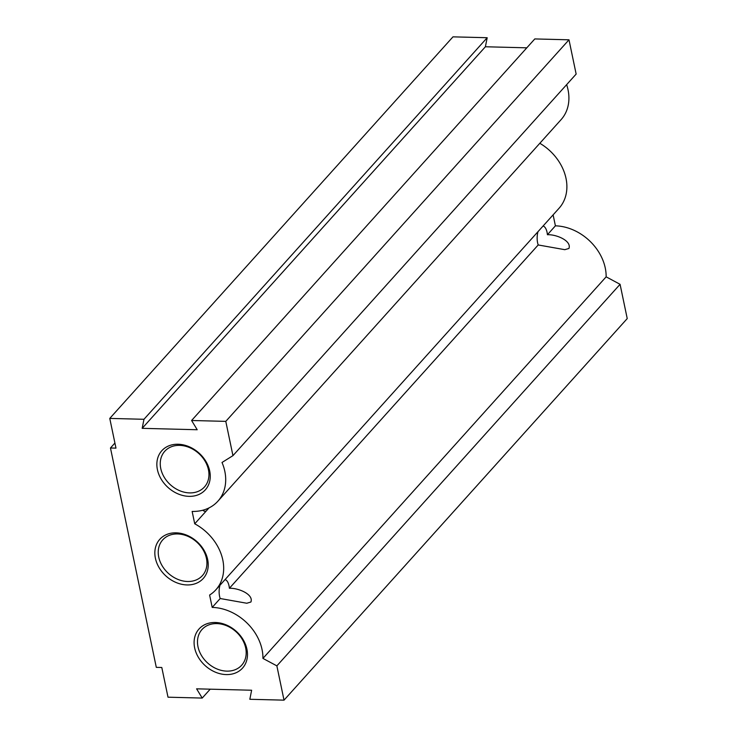 <?xml version="1.0" encoding="UTF-8"?>
<svg xmlns="http://www.w3.org/2000/svg" width="737" height="737" viewBox="0 0 737 737"><rect width="100%" height="100%" fill="white"/><g stroke="black" fill="none" stroke-linecap="round" stroke-linejoin="round"><path stroke-width="1.11" d="M537.992 231.676A11.552 5.177 91.5 0 0 538.203 244.96L564.791 249.677L568.936 248.461C571.82 240.75 556.251 234.292 547.416 234.725A11.552 5.177 91.5 0 0 543.04 226.056M219.967 585.233A11.552 5.177 91.5 0 0 220.188 598.518L246.775 603.244L250.912 602.018C253.804 594.308 238.235 587.85 229.391 588.283A11.552 5.177 91.5 0 0 225.025 579.623M202.85 510.216A11.552 5.177 91.5 0 0 204.923 511.257A11.552 5.177 91.5 0 0 206.388 510.833L208.258 508.76A11.552 5.177 91.5 0 0 208.608 508.106M176.088 532.842A29.259 23.151 42 0 1 207.668 559.558A29.259 23.151 42 0 1 186.977 584.938A29.259 23.151 42 0 1 155.396 558.222A29.259 23.151 42 0 1 176.088 532.842M187.548 581.493A26.689 21.115 -138 0 0 202.426 575.579A26.689 21.115 -138 0 0 202.97 549.618A26.689 21.115 -138 0 0 177.617 533.957A26.689 21.115 -138 0 0 162.739 539.871A26.689 21.115 -138 0 0 162.195 565.832A26.689 21.115 -138 0 0 187.548 581.493M215.342 622.489A29.259 23.151 42 0 1 246.923 649.205A29.259 23.151 42 0 1 226.231 674.585A29.259 23.151 42 0 1 194.651 647.869A29.259 23.151 42 0 1 215.342 622.489M226.803 671.131A26.689 21.115 -138 0 0 241.681 665.216A26.689 21.115 -138 0 0 242.224 639.265A26.689 21.115 -138 0 0 216.871 623.603A26.689 21.115 -138 0 0 201.993 629.518A26.689 21.115 -138 0 0 201.45 655.479A26.689 21.115 -138 0 0 226.803 671.131M178.114 444.245A29.259 23.151 42 0 1 209.695 470.961A29.259 23.151 42 0 1 188.994 496.351A29.259 23.151 42 0 1 157.414 469.635A29.259 23.151 42 0 1 178.114 444.245M189.566 492.896A26.689 21.115 -138 0 0 204.444 486.982A26.689 21.115 -138 0 0 204.987 461.03A26.689 21.115 -138 0 0 179.635 445.369A26.689 21.115 -138 0 0 164.756 451.284A26.689 21.115 -138 0 0 164.213 477.235A26.689 21.115 -138 0 0 189.566 492.896M547.416 234.725L555.403 225.835A46.191 36.555 42 0 1 606.146 276.836L620.075 284.307L627.233 318.587L284.021 700.15L249.834 699.284L251.63 690.237L196.604 688.828L202.214 698.068L210.211 689.178M553.109 214.863L555.403 225.835M229.391 588.283L538.203 244.96M208.258 508.76L209.022 507.904M202.214 698.068L168.008 697.193L161.799 667.492L156.299 667.353L110.467 447.985L115.976 448.124L109.767 418.413L143.973 419.289L142.177 428.335L197.212 429.735L191.592 420.495L225.789 421.371L232.947 455.65L222.012 462.477A46.191 36.555 42 0 1 217.894 501.188A46.191 36.555 42 0 1 192.145 511.432L194.725 523.795A46.191 36.555 42 0 1 215.877 589.784A46.191 36.555 42 0 1 209.612 595.035L212.192 607.408A46.191 36.555 42 0 1 262.943 658.408L276.863 665.87L620.075 284.307M276.863 665.87L284.021 700.15M262.943 658.408L606.146 276.836M212.192 607.408L220.188 598.518M539.825 143.291A46.191 36.555 42 0 1 559.088 208.221L215.877 589.784M194.725 523.795L206.388 510.833M566.642 84.654A46.191 36.555 42 0 1 561.106 119.624L217.894 501.188M232.947 455.65L576.15 74.078L568.992 39.807L225.789 421.371M191.592 420.495L534.804 38.932L568.992 39.807M142.177 428.335L485.388 46.763L526.808 47.822M143.973 419.289L487.185 37.725L485.388 46.763M109.767 418.413L452.979 36.85L487.185 37.725M110.467 447.985L114.917 443.048"/></g></svg>
